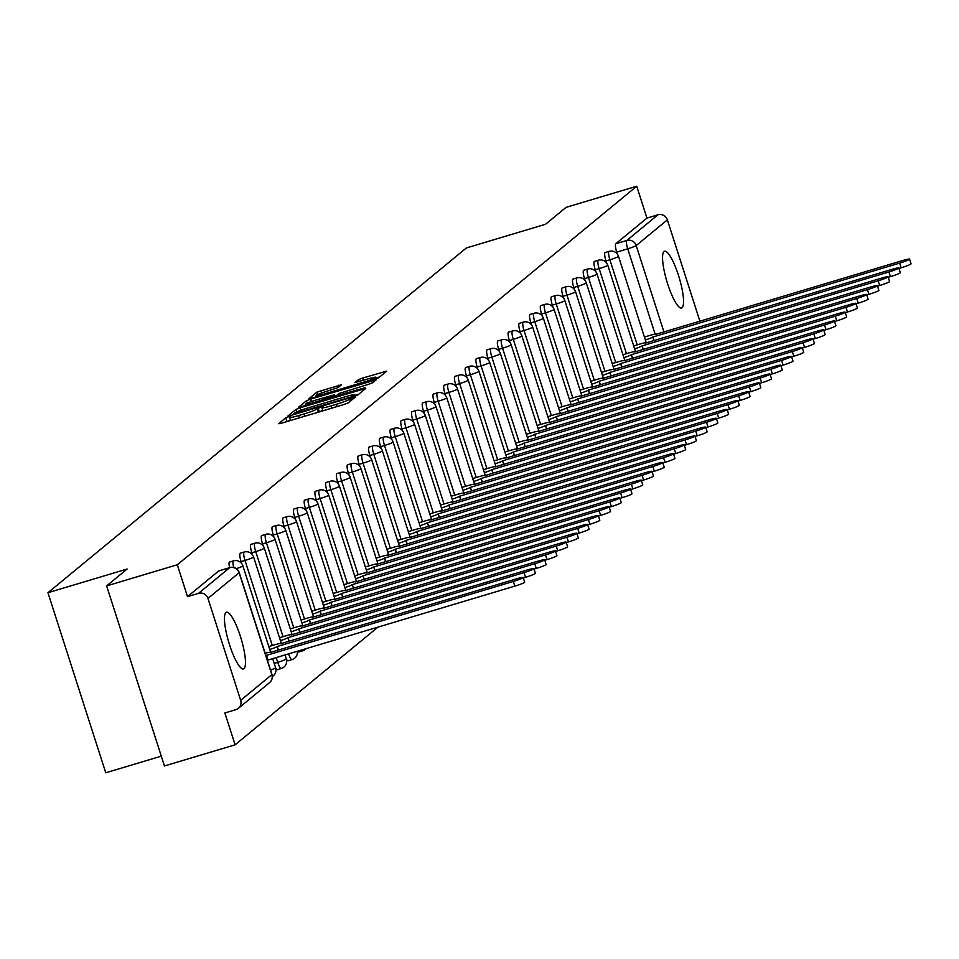 <?xml version="1.0" encoding="UTF-8"?>
<svg xmlns="http://www.w3.org/2000/svg" width="959" height="959" viewBox="0 0 959 959"><rect width="100%" height="100%" fill="white"/><g stroke="black" fill="none" stroke-linecap="round" stroke-linejoin="round"><path stroke-width="1.44" d="M288.659 416.686L285.746 417.812L278.578 423.722L281.383 423.231L344.113 404.458L348.273 402.864L355.453 396.954L349.651 399.172A11.928 1.055 -17.8 0 1 336.333 404.29L331.107 405.861A11.928 1.055 -17.8 0 1 321.912 407.719A11.928 1.055 -17.8 0 1 322.116 407.419L323.087 406.58L321.073 406.988L317.237 408.87A11.928 1.055 -17.8 0 1 303.919 413.988L298.693 415.559A11.928 1.055 -17.8 0 1 289.498 417.429A11.928 1.055 -17.8 0 1 289.702 417.117L290.673 416.278L288.659 416.686M290.361 420.138L286.573 421.684M322.775 410.428L318.987 411.986M297.662 651.125A7.6 1.654 73.3 0 0 298.824 651.976A7.6 1.654 73.3 0 0 298.956 651.904M286.381 659.109A7.6 1.654 73.3 0 0 288.096 660.823A7.6 1.654 73.3 0 0 288.227 660.739M275.653 667.944A7.6 1.654 73.3 0 0 277.367 669.658A7.6 1.654 73.3 0 0 277.499 669.586M225.952 612.501A29.621 6.437 73.3 0 0 229.201 643.729A29.621 6.437 73.3 0 0 243.454 668.962A29.621 6.437 73.3 0 0 243.982 668.675A29.621 6.437 73.3 0 0 240.745 637.447A29.621 6.437 73.3 0 0 226.48 612.214A29.621 6.437 73.3 0 0 225.952 612.501M664.048 251.534A29.621 6.437 73.3 0 0 667.284 282.749A29.621 6.437 73.3 0 0 681.549 307.995A29.621 6.437 73.3 0 0 682.077 307.707A29.621 6.437 73.3 0 0 678.828 276.48A29.621 6.437 73.3 0 0 664.575 251.246A29.621 6.437 73.3 0 0 664.048 251.534M341.536 384.739L316.961 392.087L308.99 398.656L311.807 398.165L378.697 377.798L386.729 371.133L362.598 378.074L358.438 379.68L354.962 382.581L368.376 378.841A9.974 0.887 -17.8 0 1 376.072 377.283A9.974 0.887 -17.8 0 1 364.768 381.826L323.471 394.185A9.974 0.887 -17.8 0 1 315.775 395.743A9.974 0.887 -17.8 0 1 327.079 391.212L338.119 387.544L341.536 384.739M240.661 700.334L271.829 674.656L239.115 572.739L207.947 598.416L240.661 700.334A7.6 7.384 -129.5 0 1 235.878 709.66L224.862 712.957L235.099 744.819L164.445 765.965L106.629 585.913L127.127 569.023L47.95 592.722L466.362 247.961L545.551 224.262L566.05 207.372L636.716 186.226L177.295 564.767L187.52 596.642L198.525 593.345L229.692 567.668A7.6 1.654 -106.7 0 1 229.824 567.596A7.6 1.654 -106.7 0 1 230.004 567.584M106.629 585.913L177.295 564.767M300.119 407.791L295.959 409.397L287.988 415.966L290.805 415.475L353.535 396.702L357.695 395.096L365.727 388.431L300.119 407.791L300.922 410.272M298.489 407.311L306.46 400.742L310.62 399.148L376.228 379.788L372.763 382.689L368.592 384.295L338.995 393.502L336.669 395.468L339.546 394.88L365.079 387.736L298.537 407.443M617.356 254.123L616.721 252.109L627.725 248.813A7.6 1.654 -106.7 0 1 626.79 240.481L657.946 214.804A7.6 7.384 50.5 0 1 667.368 219.875L699.902 321.229M235.099 744.819L378.002 627.078M161.292 756.16L105.754 772.774L47.95 592.722M636.716 186.226L646.941 218.089L657.946 214.804M207.947 598.416A7.6 7.384 -129.5 0 0 198.525 593.345M606.627 262.958L605.98 260.956L609.888 259.781A7.6 1.654 -106.7 0 1 609.085 251.378L605.177 252.541A7.6 1.654 73.3 0 0 605.98 260.956M595.899 271.805L595.251 269.791L599.159 268.628A7.6 1.654 -106.7 0 1 598.356 260.213L594.448 261.387A7.6 1.654 73.3 0 0 595.251 269.791M585.17 280.651L584.522 278.637L588.43 277.463A7.6 1.654 -106.7 0 1 587.627 269.059L583.719 270.234A7.6 1.654 73.3 0 0 584.522 278.637M574.429 289.486L573.782 287.484L577.69 286.309A7.6 1.654 -106.7 0 1 576.886 277.906L572.991 279.069A7.6 1.654 73.3 0 0 573.782 287.484M563.7 298.333L563.053 296.319L566.961 295.156A7.6 1.654 -106.7 0 1 566.158 286.741L562.25 287.916A7.6 1.654 73.3 0 0 563.053 296.319M552.971 307.18L552.324 305.166L556.232 304.003A7.6 1.654 -106.7 0 1 555.429 295.588L551.521 296.763A7.6 1.654 73.3 0 0 552.324 305.166M542.231 316.026L541.595 314.013L545.491 312.838A7.6 1.654 -106.7 0 1 544.7 304.435L540.792 305.597A7.6 1.654 73.3 0 0 541.595 314.013M531.502 324.861L530.854 322.847L534.762 321.685A7.6 1.654 -106.7 0 1 533.959 313.269L530.051 314.444A7.6 1.654 73.3 0 0 530.854 322.847M520.773 333.708L520.126 331.694L524.034 330.531A7.6 1.654 -106.7 0 1 523.23 322.116L519.322 323.291A7.6 1.654 73.3 0 0 520.126 331.694M510.044 342.555L509.397 340.541L513.305 339.366A7.6 1.654 -106.7 0 1 512.502 330.963L508.594 332.126A7.6 1.654 73.3 0 0 509.397 340.541M499.303 351.39L498.656 349.376L502.564 348.213A7.6 1.654 -106.7 0 1 501.761 339.798L497.865 340.972A7.6 1.654 73.3 0 0 498.656 349.376M488.575 360.236L487.927 358.222L491.835 357.06A7.6 1.654 -106.7 0 1 491.032 348.644L487.124 349.819A7.6 1.654 73.3 0 0 487.927 358.222M477.846 369.083L477.198 367.069L481.106 365.894A7.6 1.654 -106.7 0 1 480.303 357.491L476.395 358.654A7.6 1.654 73.3 0 0 477.198 367.069M467.105 377.918L466.47 375.904L470.366 374.741A7.6 1.654 -106.7 0 1 469.574 366.326L465.666 367.501A7.6 1.654 73.3 0 0 466.47 375.904M456.376 386.765L455.729 384.751L459.637 383.588A7.6 1.654 -106.7 0 1 458.834 375.173L454.926 376.348A7.6 1.654 73.3 0 0 455.729 384.751M445.647 395.611L445 393.598L448.908 392.423A7.6 1.654 -106.7 0 1 448.105 384.02L444.197 385.182A7.6 1.654 73.3 0 0 445 393.598M434.918 404.446L434.271 402.432L438.179 401.27A7.6 1.654 -106.7 0 1 437.376 392.854L433.468 394.029A7.6 1.654 73.3 0 0 434.271 402.432M424.178 413.293L423.53 411.279L427.438 410.116A7.6 1.654 -106.7 0 1 426.635 401.701L422.739 402.876A7.6 1.654 73.3 0 0 423.53 411.279M413.449 422.14L412.802 420.126L416.709 418.951A7.6 1.654 -106.7 0 1 415.906 410.548L411.998 411.711A7.6 1.654 73.3 0 0 412.802 420.126M402.72 430.975L402.073 428.973L405.981 427.798A7.6 1.654 -106.7 0 1 405.178 419.395L401.27 420.557A7.6 1.654 73.3 0 0 402.073 428.973M391.991 439.821L391.344 437.807L395.24 436.645A7.6 1.654 -106.7 0 1 394.449 428.229L390.541 429.404A7.6 1.654 73.3 0 0 391.344 437.807M381.25 448.668L380.603 446.654L384.511 445.479A7.6 1.654 -106.7 0 1 383.708 437.076L379.8 438.239A7.6 1.654 73.3 0 0 380.603 446.654M370.522 457.503L369.874 455.501L373.782 454.326A7.6 1.654 -106.7 0 1 372.979 445.923L369.071 447.086A7.6 1.654 73.3 0 0 369.874 455.501M359.793 466.35L359.146 464.336L363.053 463.173A7.6 1.654 -106.7 0 1 362.25 454.758L358.342 455.933A7.6 1.654 73.3 0 0 359.146 464.336M349.052 475.196L348.405 473.183L352.313 472.008A7.6 1.654 -106.7 0 1 351.509 463.605L347.614 464.767A7.6 1.654 73.3 0 0 348.405 473.183M338.323 484.031L337.676 482.029L341.584 480.855A7.6 1.654 -106.7 0 1 340.781 472.451L336.873 473.614A7.6 1.654 73.3 0 0 337.676 482.029M327.594 492.878L326.947 490.864L330.855 489.701A7.6 1.654 -106.7 0 1 330.052 481.286L326.144 482.461A7.6 1.654 73.3 0 0 326.947 490.864M316.866 501.725L316.218 499.711L320.114 498.536A7.6 1.654 -106.7 0 1 319.323 490.133L315.415 491.296A7.6 1.654 73.3 0 0 316.218 499.711M306.125 510.56L305.477 508.558L309.385 507.383A7.6 1.654 -106.7 0 1 308.582 498.98L304.686 500.142A7.6 1.654 73.3 0 0 305.477 508.558M295.396 519.406L294.749 517.392L298.657 516.23A7.6 1.654 -106.7 0 1 297.853 507.814L293.945 508.989A7.6 1.654 73.3 0 0 294.749 517.392M284.667 528.253L284.02 526.239L287.928 525.064A7.6 1.654 -106.7 0 1 287.125 516.661L283.217 517.824A7.6 1.654 73.3 0 0 284.02 526.239M273.926 537.088L273.291 535.086L277.187 533.911A7.6 1.654 -106.7 0 1 276.384 525.508L272.488 526.671A7.6 1.654 73.3 0 0 273.291 535.086M263.198 545.935L262.55 543.921L266.458 542.758A7.6 1.654 -106.7 0 1 265.655 534.343L261.747 535.518A7.6 1.654 73.3 0 0 262.55 543.921M252.469 554.782L251.821 552.768L255.729 551.593A7.6 1.654 -106.7 0 1 254.926 543.19L251.018 544.364A7.6 1.654 73.3 0 0 251.821 552.768M241.74 563.628L241.093 561.614L245.001 560.44A7.6 1.654 -106.7 0 1 244.197 552.036L240.289 553.199A7.6 1.654 73.3 0 0 241.093 561.614M233.732 567.476A7.6 1.654 -106.7 0 1 233.457 560.871L229.561 562.046A7.6 1.654 73.3 0 0 229.585 567.668M646.941 218.089L615.774 243.778A7.6 1.654 73.3 0 0 616.721 252.109M187.52 596.642L218.688 570.965A7.6 1.654 -106.7 0 1 218.82 570.893A7.6 1.654 -106.7 0 1 218.976 570.869M358.822 394.173L354.914 395.348M293.61 413.892L350.646 397.062L354.542 395.144A11.928 1.055 -17.8 0 0 354.746 394.832A11.928 1.055 -17.8 0 0 345.552 396.702L307.911 407.959A11.928 1.055 -17.8 0 0 294.593 413.077L293.61 413.892M334.523 395.935L336.909 395.228M316.758 399.807A9.974 0.887 -17.8 0 0 305.453 404.338A9.974 0.887 -17.8 0 0 313.137 402.78L331.85 396.834L334.176 394.868L316.758 399.807M379.824 376.875L376.276 377.93M265.931 655.692A7.6 0.671 -17.8 0 0 266.41 655.393L513.293 581.454A8.739 0.779 -17.8 0 0 523.182 577.486A8.739 0.779 -17.8 0 0 516.457 578.852L269.779 652.623A7.6 0.671 -17.8 0 0 269.911 652.42A7.6 0.671 -17.8 0 0 265.163 653.295M523.182 577.486L524.693 582.161A8.739 0.779 162.2 0 1 514.791 586.141L267.909 660.08A7.6 0.671 162.2 0 1 267.441 660.379M268.017 659.996L266.506 655.309M269.731 649.483A7.6 0.671 -17.8 0 0 277.139 646.558L524.022 572.607A8.739 0.779 -17.8 0 0 533.923 568.639A8.739 0.779 -17.8 0 0 527.186 570.006L280.507 643.777A7.6 0.671 -17.8 0 0 280.639 643.585A7.6 0.671 -17.8 0 0 274.789 644.772L268.796 646.558M533.923 568.639L535.422 573.314A8.739 0.779 162.2 0 1 525.52 577.294L523.338 577.953M278.41 650.094L277.247 646.474M280.46 640.648A7.6 0.671 -17.8 0 0 287.868 637.711L534.75 563.772A8.739 0.779 -17.8 0 0 544.652 559.792A8.739 0.779 -17.8 0 0 537.915 561.159L291.248 634.93A7.6 0.671 -17.8 0 0 291.368 634.738A7.6 0.671 -17.8 0 0 285.518 635.925L279.525 637.723M544.652 559.792L546.15 564.479A8.739 0.779 162.2 0 1 536.261 568.447L534.067 569.107M289.138 641.247L287.976 637.627M291.188 631.801A7.6 0.671 -17.8 0 0 298.609 628.864L545.491 554.925A8.739 0.779 -17.8 0 0 555.381 550.957A8.739 0.779 -17.8 0 0 548.656 552.324L301.977 626.095A7.6 0.671 -17.8 0 0 302.109 625.891A7.6 0.671 -17.8 0 0 296.247 627.078L290.253 628.876M555.381 550.957L556.891 555.633A8.739 0.779 162.2 0 1 546.99 559.612L544.808 560.26M299.867 632.401L298.705 628.78M301.929 622.954A7.6 0.671 -17.8 0 0 309.337 620.029L556.22 546.079A8.739 0.779 -17.8 0 0 566.122 542.111A8.739 0.779 -17.8 0 0 559.385 543.477L312.706 617.248A7.6 0.671 -17.8 0 0 312.838 617.057A7.6 0.671 -17.8 0 0 306.988 618.243L300.982 620.029M566.122 542.111L567.62 546.786A8.739 0.779 162.2 0 1 557.718 550.766L555.537 551.425M310.608 623.566L309.445 619.946M312.658 614.12A7.6 0.671 -17.8 0 0 320.066 611.183L566.949 537.244A8.739 0.779 -17.8 0 0 576.85 533.264A8.739 0.779 -17.8 0 0 570.114 534.631L323.447 608.402A7.6 0.671 -17.8 0 0 323.567 608.21A7.6 0.671 -17.8 0 0 317.717 609.397L311.723 611.195M576.85 533.264L578.349 537.951A8.739 0.779 162.2 0 1 568.459 541.919L566.266 542.578M321.337 614.719L320.174 611.099M323.387 605.273A7.6 0.671 -17.8 0 0 330.807 602.336L577.69 528.397A8.739 0.779 -17.8 0 0 587.579 524.429A8.739 0.779 -17.8 0 0 580.854 525.796L334.176 599.567A7.6 0.671 -17.8 0 0 334.307 599.363A7.6 0.671 -17.8 0 0 328.446 600.55L322.452 602.348M587.579 524.429L589.09 529.104A8.739 0.779 162.2 0 1 579.188 533.084L576.994 533.731M332.066 605.872L330.903 602.252M334.116 596.426A7.6 0.671 -17.8 0 0 341.536 593.501L588.418 519.55A8.739 0.779 -17.8 0 0 598.308 515.582A8.739 0.779 -17.8 0 0 591.583 516.949L344.904 590.72A7.6 0.671 -17.8 0 0 345.036 590.528A7.6 0.671 -17.8 0 0 339.174 591.715L333.181 593.501M598.308 515.582L599.819 520.257A8.739 0.779 162.2 0 1 589.917 524.237L587.735 524.885M342.795 597.037L341.632 593.417M344.856 587.591A7.6 0.671 -17.8 0 0 352.265 584.654L599.147 510.715A8.739 0.779 -17.8 0 0 609.049 506.736A8.739 0.779 -17.8 0 0 602.312 508.102L355.633 581.873A7.6 0.671 -17.8 0 0 355.765 581.681A7.6 0.671 -17.8 0 0 349.915 582.868L343.909 584.666M609.049 506.736L610.547 511.423A8.739 0.779 162.2 0 1 600.646 515.391L598.464 516.05M353.535 588.191L352.373 584.57M355.585 578.745A7.6 0.671 -17.8 0 0 362.993 575.808L609.876 501.869A8.739 0.779 -17.8 0 0 619.778 497.901A8.739 0.779 -17.8 0 0 613.041 499.255L366.374 573.038A7.6 0.671 -17.8 0 0 366.494 572.835A7.6 0.671 -17.8 0 0 360.644 574.021L354.65 575.82M619.778 497.901L621.276 502.576A8.739 0.779 162.2 0 1 611.386 506.556L609.193 507.203M364.264 579.344L363.101 575.724M366.314 569.898A7.6 0.671 -17.8 0 0 373.734 566.973L620.617 493.022A8.739 0.779 -17.8 0 0 630.507 489.054A8.739 0.779 -17.8 0 0 623.782 490.421L377.103 564.192A7.6 0.671 -17.8 0 0 377.235 564A7.6 0.671 -17.8 0 0 371.373 565.187L365.379 566.973M630.507 489.054L632.017 493.729A8.739 0.779 162.2 0 1 622.115 497.709L619.934 498.356M374.993 570.509L373.83 566.877M377.055 561.063A7.6 0.671 -17.8 0 0 384.463 558.126L631.346 484.187A8.739 0.779 -17.8 0 0 641.247 480.207A8.739 0.779 -17.8 0 0 634.51 481.574L387.832 555.345A7.6 0.671 -17.8 0 0 387.963 555.153A7.6 0.671 -17.8 0 0 382.114 556.34L376.108 558.138M641.247 480.207L642.746 484.894A8.739 0.779 162.2 0 1 632.844 488.862L630.662 489.522M385.734 561.662L384.571 558.042M387.784 552.216A7.6 0.671 -17.8 0 0 395.192 549.279L642.074 475.34A8.739 0.779 -17.8 0 0 651.976 471.36A8.739 0.779 -17.8 0 0 645.239 472.727L398.56 546.51A7.6 0.671 -17.8 0 0 398.692 546.306A7.6 0.671 -17.8 0 0 392.842 547.493L386.849 549.291M651.976 471.36L653.475 476.048A8.739 0.779 162.2 0 1 643.585 480.015L641.391 480.675M396.463 552.816L395.3 549.195M398.512 543.369A7.6 0.671 -17.8 0 0 405.933 540.444L652.803 466.494A8.739 0.779 -17.8 0 0 662.705 462.526A8.739 0.779 -17.8 0 0 655.968 463.892L409.301 537.663A7.6 0.671 -17.8 0 0 409.433 537.46A7.6 0.671 -17.8 0 0 403.571 538.658L397.577 540.444M662.705 462.526L664.215 467.201A8.739 0.779 162.2 0 1 654.314 471.181L652.12 471.828M407.191 543.981L406.029 540.349M409.241 534.535A7.6 0.671 -17.8 0 0 416.662 531.598L663.544 457.659A8.739 0.779 -17.8 0 0 673.434 453.679A8.739 0.779 -17.8 0 0 666.709 455.046L420.03 528.817A7.6 0.671 -17.8 0 0 420.162 528.625A7.6 0.671 -17.8 0 0 414.3 529.812L408.306 531.61M673.434 453.679L674.944 458.366A8.739 0.779 162.2 0 1 665.043 462.334L662.861 462.993M417.92 535.134L416.757 531.514M419.982 525.688A7.6 0.671 -17.8 0 0 427.39 522.751L674.273 448.812A8.739 0.779 -17.8 0 0 684.175 444.832A8.739 0.779 -17.8 0 0 677.438 446.199L430.759 519.97A7.6 0.671 -17.8 0 0 430.891 519.778A7.6 0.671 -17.8 0 0 425.041 520.965L419.035 522.763M684.175 444.832L685.673 449.519A8.739 0.779 162.2 0 1 675.771 453.487L673.59 454.146M428.661 526.287L427.498 522.667M430.711 516.841A7.6 0.671 -17.8 0 0 438.119 513.916L685.002 439.965A8.739 0.779 -17.8 0 0 694.903 435.997A8.739 0.779 -17.8 0 0 688.166 437.364L441.5 511.135A7.6 0.671 -17.8 0 0 441.619 510.931A7.6 0.671 -17.8 0 0 435.77 512.13L429.776 513.916M694.903 435.997L696.402 440.672A8.739 0.779 162.2 0 1 686.512 444.652L684.318 445.3M439.39 517.452L438.227 513.82M441.44 507.994A7.6 0.671 -17.8 0 0 448.86 505.069L695.743 431.13A8.739 0.779 -17.8 0 0 705.632 427.151A8.739 0.779 -17.8 0 0 698.907 428.517L452.228 502.288A7.6 0.671 -17.8 0 0 452.36 502.096A7.6 0.671 -17.8 0 0 446.498 503.283L440.505 505.081M705.632 427.151L707.143 431.838A8.739 0.779 162.2 0 1 697.241 435.806L695.047 436.465M450.119 508.606L448.956 504.985M452.18 499.159A7.6 0.671 -17.8 0 0 459.589 496.223L706.471 422.284A8.739 0.779 -17.8 0 0 716.373 418.304A8.739 0.779 -17.8 0 0 709.636 419.67L462.957 493.441A7.6 0.671 -17.8 0 0 463.089 493.25A7.6 0.671 -17.8 0 0 457.239 494.436L451.233 496.235M716.373 418.304L717.871 422.991A8.739 0.779 162.2 0 1 707.97 426.959L705.788 427.618M460.859 499.759L459.697 496.139M462.909 490.313A7.6 0.671 -17.8 0 0 470.318 487.376L717.2 413.437A8.739 0.779 -17.8 0 0 727.102 409.469A8.739 0.779 -17.8 0 0 720.365 410.836L473.686 484.607A7.6 0.671 -17.8 0 0 473.818 484.403A7.6 0.671 -17.8 0 0 467.968 485.602L461.974 487.388M727.102 409.469L728.6 414.144A8.739 0.779 162.2 0 1 718.711 418.124L716.517 418.771M471.588 490.924L470.425 487.292M473.638 481.466A7.6 0.671 -17.8 0 0 481.058 478.541L727.929 404.602A8.739 0.779 -17.8 0 0 737.831 400.622A8.739 0.779 -17.8 0 0 731.094 401.989L484.427 475.76A7.6 0.671 -17.8 0 0 484.547 475.568A7.6 0.671 -17.8 0 0 478.697 476.755L472.703 478.553M737.831 400.622L739.329 405.309A8.739 0.779 162.2 0 1 729.439 409.277L727.246 409.937M482.317 482.077L481.154 478.457M484.367 472.631A7.6 0.671 -17.8 0 0 491.787 469.694L738.67 395.755A8.739 0.779 -17.8 0 0 748.559 391.775A8.739 0.779 -17.8 0 0 741.834 393.142L495.156 466.913A7.6 0.671 -17.8 0 0 495.288 466.721A7.6 0.671 -17.8 0 0 489.426 467.908L483.432 469.706M748.559 391.775L750.07 396.463A8.739 0.779 162.2 0 1 740.168 400.43L737.986 401.09M493.046 473.231L491.883 469.61M495.108 463.784A7.6 0.671 -17.8 0 0 502.516 460.847L749.399 386.909A8.739 0.779 -17.8 0 0 759.3 382.941A8.739 0.779 -17.8 0 0 752.563 384.307L505.884 458.078A7.6 0.671 -17.8 0 0 506.016 457.875A7.6 0.671 -17.8 0 0 500.166 459.061L494.161 460.859M759.3 382.941L760.799 387.616A8.739 0.779 162.2 0 1 750.897 391.596L748.715 392.243M503.787 464.396L502.624 460.764M505.837 454.938A7.6 0.671 -17.8 0 0 513.245 452.013L760.127 378.062A8.739 0.779 -17.8 0 0 770.029 374.094A8.739 0.779 -17.8 0 0 763.292 375.46L516.625 449.232A7.6 0.671 -17.8 0 0 516.745 449.04A7.6 0.671 -17.8 0 0 510.895 450.227L504.902 452.025M770.029 374.094L771.527 378.781A8.739 0.779 162.2 0 1 761.638 382.749L759.444 383.408M514.515 455.549L513.353 451.929M516.565 446.103A7.6 0.671 -17.8 0 0 523.986 443.166L770.868 369.227A8.739 0.779 -17.8 0 0 780.758 365.247A8.739 0.779 -17.8 0 0 774.033 366.614L527.354 440.385A7.6 0.671 -17.8 0 0 527.486 440.193A7.6 0.671 -17.8 0 0 521.624 441.38L515.63 443.178M780.758 365.247L782.268 369.934A8.739 0.779 162.2 0 1 772.367 373.902L770.173 374.561M525.244 446.702L524.082 443.082M527.306 437.256A7.6 0.671 -17.8 0 0 534.714 434.319L781.597 360.38A8.739 0.779 -17.8 0 0 791.499 356.412A8.739 0.779 -17.8 0 0 784.762 357.779L538.083 431.55A7.6 0.671 -17.8 0 0 538.215 431.346A7.6 0.671 -17.8 0 0 532.365 432.533L526.359 434.331M791.499 356.412L792.997 361.087A8.739 0.779 162.2 0 1 783.095 365.067L780.914 365.715M535.985 437.867L534.822 434.235M538.035 428.409A7.6 0.671 -17.8 0 0 545.443 425.484L792.326 351.533A8.739 0.779 -17.8 0 0 802.227 347.566A8.739 0.779 -17.8 0 0 795.49 348.932L548.812 422.703A7.6 0.671 -17.8 0 0 548.944 422.511A7.6 0.671 -17.8 0 0 543.094 423.698L537.1 425.484M802.227 347.566L803.726 352.253A8.739 0.779 162.2 0 1 793.836 356.221L791.643 356.88M546.714 429.021L545.551 425.4M548.764 419.574A7.6 0.671 -17.8 0 0 556.172 416.638L803.055 342.699A8.739 0.779 -17.8 0 0 812.956 338.719A8.739 0.779 -17.8 0 0 806.219 340.085L559.553 413.856A7.6 0.671 -17.8 0 0 559.672 413.665A7.6 0.671 -17.8 0 0 553.822 414.851L547.829 416.65M812.956 338.719L814.455 343.406A8.739 0.779 162.2 0 1 804.565 347.374L802.371 348.033M557.443 420.174L556.28 416.554M559.493 410.728A7.6 0.671 -17.8 0 0 566.913 407.791L813.795 333.852A8.739 0.779 -17.8 0 0 823.685 329.884A8.739 0.779 -17.8 0 0 816.96 331.251L570.281 405.022A7.6 0.671 -17.8 0 0 570.413 404.818A7.6 0.671 -17.8 0 0 564.551 406.005L558.558 407.803M823.685 329.884L825.196 334.559A8.739 0.779 162.2 0 1 815.294 338.539L813.112 339.186M568.172 411.327L567.009 407.707M570.233 401.881A7.6 0.671 -17.8 0 0 577.642 398.956L824.524 325.005A8.739 0.779 -17.8 0 0 834.426 321.037A8.739 0.779 -17.8 0 0 827.689 322.404L581.01 396.175A7.6 0.671 -17.8 0 0 581.142 395.983A7.6 0.671 -17.8 0 0 575.292 397.17L569.286 398.956M834.426 321.037L835.924 325.712A8.739 0.779 162.2 0 1 826.023 329.692L823.841 330.352M578.912 402.492L577.75 398.872M580.962 393.046A7.6 0.671 -17.8 0 0 588.37 390.109L835.253 316.17A8.739 0.779 -17.8 0 0 845.155 312.19A8.739 0.779 -17.8 0 0 838.418 313.557L591.751 387.328A7.6 0.671 -17.8 0 0 591.871 387.136A7.6 0.671 -17.8 0 0 586.021 388.323L580.027 390.121M845.155 312.19L846.653 316.878A8.739 0.779 162.2 0 1 836.763 320.845L834.57 321.505M589.641 393.646L588.478 390.025M591.691 384.199A7.6 0.671 -17.8 0 0 599.111 381.262L845.994 307.324A8.739 0.779 -17.8 0 0 855.884 303.356A8.739 0.779 -17.8 0 0 849.159 304.722L602.48 378.493A7.6 0.671 -17.8 0 0 602.612 378.29A7.6 0.671 -17.8 0 0 596.75 379.476L590.756 381.274M855.884 303.356L857.394 308.031A8.739 0.779 162.2 0 1 847.492 312.011L845.299 312.658M600.37 384.799L599.207 381.179M602.432 375.353A7.6 0.671 -17.8 0 0 609.84 372.428L856.723 298.477A8.739 0.779 -17.8 0 0 866.612 294.509A8.739 0.779 -17.8 0 0 859.887 295.875L613.209 369.647A7.6 0.671 -17.8 0 0 613.34 369.455A7.6 0.671 -17.8 0 0 607.479 370.642L601.485 372.428M866.612 294.509L868.123 299.184A8.739 0.779 162.2 0 1 858.221 303.164L856.039 303.823M611.111 375.964L609.948 372.344M613.161 366.518A7.6 0.671 -17.8 0 0 620.569 363.581L867.451 289.642A8.739 0.779 -17.8 0 0 877.353 285.662A8.739 0.779 -17.8 0 0 870.616 287.029L623.937 360.8A7.6 0.671 -17.8 0 0 624.069 360.608A7.6 0.671 -17.8 0 0 618.219 361.795L612.226 363.593M877.353 285.662L878.852 290.349A8.739 0.779 162.2 0 1 868.95 294.317L866.768 294.976M621.84 367.117L620.677 363.497M623.889 357.671A7.6 0.671 -17.8 0 0 631.298 354.734L878.18 280.795A8.739 0.779 -17.8 0 0 888.082 276.827A8.739 0.779 -17.8 0 0 881.345 278.194L634.678 351.965A7.6 0.671 -17.8 0 0 634.798 351.761A7.6 0.671 -17.8 0 0 628.948 352.948L622.954 354.746M888.082 276.827L889.58 281.502A8.739 0.779 162.2 0 1 879.691 285.482L877.497 286.13M632.568 358.27L631.406 354.65M634.618 348.824A7.6 0.671 -17.8 0 0 642.039 345.899L888.921 271.948A8.739 0.779 -17.8 0 0 898.811 267.981A8.739 0.779 -17.8 0 0 892.086 269.347L645.407 343.118A7.6 0.671 -17.8 0 0 645.539 342.926A7.6 0.671 -17.8 0 0 639.677 344.113L633.683 345.899M898.811 267.981L900.321 272.656A8.739 0.779 162.2 0 1 890.42 276.636L888.238 277.283M643.297 349.436L642.134 345.815M645.359 339.989A7.6 0.671 -17.8 0 0 652.767 337.053L899.65 263.114A8.739 0.779 -17.8 0 0 909.552 259.134A8.739 0.779 -17.8 0 0 902.815 260.5L656.136 334.271A7.6 0.671 -17.8 0 0 656.268 334.08A7.6 0.671 -17.8 0 0 650.418 335.266L644.412 337.065M909.552 259.134L911.05 263.821A8.739 0.779 162.2 0 1 901.148 267.789L898.967 268.448M654.038 340.589L652.875 336.969M286.909 421.409L285.746 417.812M351.222 400.43L350.574 398.405M319.311 411.711L318.16 408.114M302.864 650.729A7.6 1.654 -106.7 0 1 302.732 650.801A7.6 1.654 -106.7 0 1 301.57 649.95M292.135 659.576A7.6 1.654 -106.7 0 1 292.004 659.648A7.6 1.654 -106.7 0 1 288.551 653.846M281.407 668.423A7.6 1.654 -106.7 0 1 281.263 668.495A7.6 1.654 -106.7 0 1 277.714 662.345L276.168 657.55M274.202 663.4L277.714 662.345A7.6 0.671 -17.8 0 0 286.19 659.097A7.6 0.671 162.2 0 0 286.321 658.893A7.6 0.671 162.2 0 0 286.106 658.809M655.105 334.08L627.725 248.813A7.6 0.671 162.2 0 0 636.201 245.552L663.952 331.994M667.368 219.875L636.201 245.552A7.6 7.384 -129.5 0 0 626.79 240.481L615.774 243.778M637.196 344.856L609.888 259.781A7.6 0.671 162.2 0 0 618.363 256.521A7.6 0.671 162.2 0 0 618.495 256.329A7.6 7.6 0 0 0 609.085 251.378M626.467 353.691L599.159 268.628A7.6 0.671 162.2 0 0 607.634 265.367A7.6 0.671 162.2 0 0 607.766 265.175A7.6 7.6 0 0 0 598.356 260.213M615.738 362.538L588.43 277.463A7.6 0.671 162.2 0 0 596.906 274.214A7.6 0.671 162.2 0 0 597.025 274.01A7.6 7.6 0 0 0 587.627 269.059M605.009 371.385L577.69 286.309A7.6 0.671 162.2 0 0 586.165 283.049A7.6 0.671 162.2 0 0 586.297 282.857A7.6 7.6 0 0 0 576.886 277.906M594.268 380.22L566.961 295.156A7.6 0.671 162.2 0 0 575.436 291.896A7.6 0.671 162.2 0 0 575.568 291.704A7.6 7.6 0 0 0 566.158 286.741M583.54 389.066L556.232 304.003A7.6 0.671 162.2 0 0 564.707 300.742A7.6 0.671 162.2 0 0 564.839 300.539A7.6 7.6 0 0 0 555.429 295.588M572.811 397.913L545.491 312.838A7.6 0.671 162.2 0 0 553.978 309.577A7.6 0.671 162.2 0 0 554.098 309.385A7.6 7.6 0 0 0 544.7 304.435M562.082 406.748L534.762 321.685A7.6 0.671 162.2 0 0 543.238 318.424A7.6 0.671 162.2 0 0 543.369 318.232A7.6 7.6 0 0 0 533.959 313.269M551.341 415.595L524.034 330.531A7.6 0.671 162.2 0 0 532.509 327.271A7.6 0.671 162.2 0 0 532.641 327.067A7.6 7.6 0 0 0 523.23 322.116M540.612 424.441L513.305 339.366A7.6 0.671 162.2 0 0 521.78 336.106A7.6 0.671 162.2 0 0 521.912 335.914A7.6 7.6 0 0 0 512.502 330.963M529.883 433.276L502.564 348.213A7.6 0.671 162.2 0 0 511.039 344.952A7.6 0.671 162.2 0 0 511.171 344.761A7.6 7.6 0 0 0 501.761 339.798M519.143 442.123L491.835 357.06A7.6 0.671 162.2 0 0 500.31 353.799A7.6 0.671 162.2 0 0 500.442 353.595A7.6 7.6 0 0 0 491.032 348.644M508.414 450.97L481.106 365.894A7.6 0.671 162.2 0 0 489.581 362.634A7.6 0.671 162.2 0 0 489.713 362.442A7.6 7.6 0 0 0 480.303 357.491M497.685 459.805L470.366 374.741A7.6 0.671 162.2 0 0 478.853 371.481A7.6 0.671 162.2 0 0 478.973 371.289A7.6 7.6 0 0 0 469.574 366.326M486.956 468.651L459.637 383.588A7.6 0.671 162.2 0 0 468.112 380.327A7.6 0.671 162.2 0 0 468.244 380.124A7.6 7.6 0 0 0 458.834 375.173M476.215 477.498L448.908 392.423A7.6 0.671 162.2 0 0 457.383 389.162A7.6 0.671 162.2 0 0 457.515 388.97A7.6 7.6 0 0 0 448.105 384.02M465.487 486.333L438.179 401.27A7.6 0.671 162.2 0 0 446.654 398.009A7.6 0.671 162.2 0 0 446.786 397.817A7.6 7.6 0 0 0 437.376 392.854M454.758 495.18L427.438 410.116A7.6 0.671 162.2 0 0 435.913 406.856A7.6 0.671 162.2 0 0 436.045 406.652A7.6 7.6 0 0 0 426.635 401.701M444.017 504.026L416.709 418.951A7.6 0.671 162.2 0 0 425.185 415.691A7.6 0.671 162.2 0 0 425.317 415.499A7.6 7.6 0 0 0 415.906 410.548M433.288 512.861L405.981 427.798A7.6 0.671 162.2 0 0 414.456 424.537A7.6 0.671 162.2 0 0 414.588 424.346A7.6 7.6 0 0 0 405.178 419.395M422.559 521.708L395.24 436.645A7.6 0.671 162.2 0 0 403.727 433.384A7.6 0.671 162.2 0 0 403.847 433.18A7.6 7.6 0 0 0 394.449 428.229M411.831 530.555L384.511 445.479A7.6 0.671 162.2 0 0 392.986 442.219A7.6 0.671 162.2 0 0 393.118 442.027A7.6 7.6 0 0 0 383.708 437.076M401.09 539.39L373.782 454.326A7.6 0.671 162.2 0 0 382.257 451.066A7.6 0.671 162.2 0 0 382.389 450.874A7.6 7.6 0 0 0 372.979 445.923M390.361 548.236L363.053 463.173A7.6 0.671 162.2 0 0 371.529 459.912A7.6 0.671 162.2 0 0 371.66 459.709A7.6 7.6 0 0 0 362.25 454.758M379.632 557.083L352.313 472.008A7.6 0.671 162.2 0 0 360.8 468.759A7.6 0.671 162.2 0 0 360.92 468.555A7.6 7.6 0 0 0 351.509 463.605M368.891 565.93L341.584 480.855A7.6 0.671 162.2 0 0 350.059 477.594A7.6 0.671 162.2 0 0 350.191 477.402A7.6 7.6 0 0 0 340.781 472.451M358.163 574.765L330.855 489.701A7.6 0.671 162.2 0 0 339.33 486.441A7.6 0.671 162.2 0 0 339.462 486.249A7.6 7.6 0 0 0 330.052 481.286M347.434 583.611L320.114 498.536A7.6 0.671 162.2 0 0 328.601 495.288A7.6 0.671 162.2 0 0 328.721 495.084A7.6 7.6 0 0 0 319.323 490.133M336.705 592.458L309.385 507.383A7.6 0.671 162.2 0 0 317.861 504.122A7.6 0.671 162.2 0 0 317.992 503.931A7.6 7.6 0 0 0 308.582 498.98M325.964 601.293L298.657 516.23A7.6 0.671 162.2 0 0 307.132 512.969A7.6 0.671 162.2 0 0 307.264 512.777A7.6 7.6 0 0 0 297.853 507.814M315.235 610.14L287.928 525.064A7.6 0.671 162.2 0 0 296.403 521.816A7.6 0.671 162.2 0 0 296.535 521.612A7.6 7.6 0 0 0 287.125 516.661M304.506 618.987L277.187 533.911A7.6 0.671 162.2 0 0 285.674 530.651A7.6 0.671 162.2 0 0 285.794 530.459A7.6 7.6 0 0 0 276.384 525.508M293.766 627.821L266.458 542.758A7.6 0.671 162.2 0 0 274.933 539.497A7.6 0.671 162.2 0 0 275.065 539.306A7.6 7.6 0 0 0 265.655 534.343M283.037 636.668L255.729 551.593A7.6 0.671 162.2 0 0 264.204 548.344A7.6 0.671 162.2 0 0 264.336 548.14A7.6 7.6 0 0 0 254.926 543.19M272.308 645.515L245.001 560.44A7.6 0.671 162.2 0 0 253.476 557.179A7.6 0.671 162.2 0 0 253.596 556.987A7.6 7.6 0 0 0 244.197 552.036M233.457 560.871A7.6 7.6 0 0 1 242.867 565.834A7.6 0.671 162.2 0 1 242.735 566.026A7.6 0.671 162.2 0 1 236.346 568.627M275.365 667.656A7.6 0.671 162.2 0 1 275.593 667.74A7.6 0.671 162.2 0 1 275.461 667.932A7.6 0.671 -17.8 0 1 270.546 670.041M218.688 570.965L229.692 567.668A7.6 7.384 -129.5 0 1 239.115 572.739A7.6 0.671 -17.8 0 0 239.235 572.547A7.6 7.6 0 0 0 229.824 567.596L218.82 570.893M239.235 572.547L271.96 674.453A7.6 0.671 -17.8 0 1 271.829 674.656A7.6 7.384 50.5 0 1 269.551 682.64A7.6 7.6 0 0 0 271.96 674.453A7.6 0.671 -17.8 0 0 271.733 674.369M299.424 417.836L298.693 415.559M304.65 416.278L303.919 413.988M318.292 412.19L317.237 408.87M331.838 408.138L331.107 405.861M337.065 406.568L336.333 404.29M350.299 401.198L349.651 399.172M363.317 390.469L362.862 389.018M296.775 411.914L295.959 409.397M353.775 396.63L353.559 395.947M354.902 396.259L354.542 395.144M307.252 403.2L306.46 400.742M311.399 401.557L310.62 399.148M373.818 381.814L373.363 380.363M336.981 396.139L336.777 395.504M332.102 397.601L331.85 396.834M334.715 396.822L334.116 394.964M359.062 381.634L358.438 379.68M363.329 380.351L362.598 378.074M384.319 373.159L383.864 371.72M317.741 394.521L316.961 392.087M321.9 392.902L321.121 390.493M339.186 386.669L338.719 385.218M267.909 660.08L266.41 655.393M514.791 586.141L513.293 581.454M278.29 650.13L277.139 646.558M525.52 577.294L524.022 572.607M289.019 641.283L287.868 637.711M536.261 568.447L534.75 563.772M299.747 632.437L298.609 628.864M546.99 559.612L545.491 554.925M310.488 623.602L309.337 620.029M557.718 550.766L556.22 546.079M321.217 614.755L320.066 611.183M568.459 541.919L566.949 537.244M331.946 605.908L330.807 602.336M579.188 533.084L577.69 528.397M342.687 597.073L341.536 593.501M589.917 524.237L588.418 519.55M353.415 588.227L352.265 584.654M600.646 515.391L599.147 510.715M364.144 579.38L362.993 575.808M611.386 506.556L609.876 501.869M374.873 570.545L373.734 566.973M622.115 497.709L620.617 493.022M385.614 561.698L384.463 558.126M632.844 488.862L631.346 484.187M396.343 552.852L395.192 549.279M643.585 480.015L642.074 475.34M407.072 544.017L405.933 540.444M654.314 471.181L652.803 466.494M417.812 535.17L416.662 531.598M665.043 462.334L663.544 457.659M428.541 526.323L427.39 522.751M675.771 453.487L674.273 448.812M439.27 517.488L438.119 513.916M686.512 444.652L685.002 439.965M449.999 508.642L448.86 505.069M697.241 435.806L695.743 431.13M460.74 499.795L459.589 496.223M707.97 426.959L706.471 422.284M471.468 490.96L470.318 487.376M718.711 418.124L717.2 413.437M482.197 482.113L481.058 478.541M729.439 409.277L727.929 404.602M492.926 473.267L491.787 469.694M740.168 400.43L738.67 395.755M503.667 464.432L502.516 460.847M750.897 391.596L749.399 386.909M514.396 455.585L513.245 452.013M761.638 382.749L760.127 378.062M525.124 446.738L523.986 443.166M772.367 373.902L770.868 369.227M535.865 437.891L534.714 434.319M783.095 365.067L781.597 360.38M546.594 429.057L545.443 425.484M793.836 356.221L792.326 351.533M557.323 420.21L556.172 416.638M804.565 347.374L803.055 342.699M568.052 411.363L566.913 407.791M815.294 338.539L813.795 333.852M578.792 402.528L577.642 398.956M826.023 329.692L824.524 325.005M589.521 393.681L588.37 390.109M836.763 320.845L835.253 316.17M600.25 384.835L599.111 381.262M847.492 312.011L845.994 307.324M610.991 376L609.84 372.428M858.221 303.164L856.723 298.477M621.72 367.153L620.569 363.581M868.95 294.317L867.451 289.642M632.449 358.306L631.298 354.734M879.691 285.482L878.18 280.795M643.177 349.472L642.039 345.899M890.42 276.636L888.921 271.948M653.918 340.625L652.767 337.053M901.148 267.789L899.65 263.114M298.824 651.976L302.732 650.801A7.6 7.6 0 0 0 306.257 648.548M288.096 660.823L292.004 659.648A7.6 7.6 0 0 0 297.326 651.221M277.367 669.658L281.263 668.495A7.6 7.6 0 0 0 286.321 658.893L285.039 654.901M242.867 565.834L270.666 652.408M272.656 658.605L275.593 667.74A7.6 7.6 0 0 1 272.32 676.539M253.596 556.987L281.395 643.561M264.336 548.14L292.135 634.726M275.065 539.306L302.864 625.879M285.794 530.459L313.593 617.033M296.535 521.612L324.322 608.198M307.264 512.777L335.063 599.351M317.992 503.931L345.791 590.504M328.721 495.084L356.52 581.669M339.462 486.249L367.261 572.823M350.191 477.402L377.99 563.976M360.92 468.555L388.719 555.141M371.66 459.709L399.447 546.294M382.389 450.874L410.188 537.448M393.118 442.027L420.917 528.613M403.847 433.18L431.646 519.766M414.588 424.346L442.387 510.919M425.317 415.499L453.116 502.084M436.045 406.652L463.844 493.238M446.786 397.817L474.573 484.391M457.515 388.97L485.314 475.544M468.244 380.124L496.043 466.709M478.973 371.289L506.772 457.863M489.713 362.442L517.512 449.016M500.442 353.595L528.241 440.181M511.171 344.761L538.97 431.334M521.912 335.914L549.699 422.487M532.641 327.067L560.44 413.653M543.369 318.232L571.168 404.806M554.098 309.385L581.897 395.959M564.839 300.539L592.638 387.124M575.568 291.704L603.367 378.278M586.297 282.857L614.096 369.431M597.025 274.01L624.824 360.596M607.766 265.175L635.565 351.749M618.495 256.329L646.294 342.902M238.395 708.317L269.551 682.64M290.481 420.51L289.498 417.429M322.895 410.812L321.912 407.719M293.778 414.588L293.574 413.952M355.178 396.175L354.746 394.832M336.897 396.175L336.669 395.468M305.813 405.465L305.453 404.338M334.799 396.798L334.176 394.868M316.146 396.87L315.775 395.743M376.539 378.745L376.072 377.283"/></g></svg>
